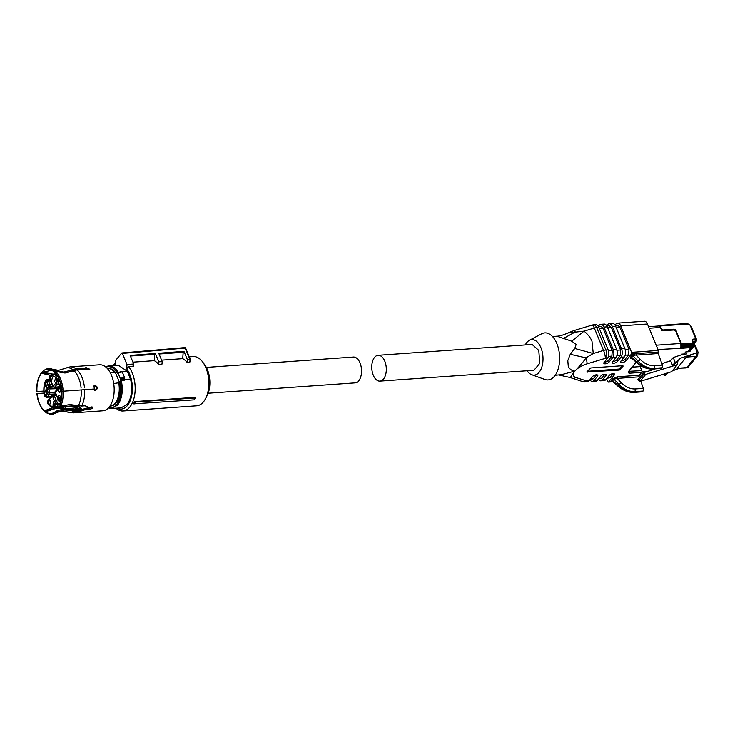 <?xml version="1.0" encoding="UTF-8"?>
<svg xmlns="http://www.w3.org/2000/svg" width="735" height="735" viewBox="0 0 735 735"><rect width="100%" height="100%" fill="white"/><g stroke="black" fill="none" stroke-linecap="round" stroke-linejoin="round"><path stroke-width="1.1" d="M632.394 367.142L640.157 366.6L640.837 365.754L640.157 366.6L641.83 370.66A1.213 0.68 86 0 1 641.71 372.342L628.995 373.233L628.058 372.057L636.142 362.171A1.213 0.864 -140.7 0 1 636.142 362.171M681.17 354.895L681.786 354.132L684.101 353.967M656.19 345.193L680.876 343.447L675.704 330.906L674.28 329.96L661.996 330.823L660.6 327.433A3.234 1.81 86 0 0 660.039 326.505A3.234 1.81 86 0 0 658.928 325.963L648.564 326.698M657.972 349.511L680.197 348.362L680.941 347.196L680.197 348.362L690.909 347.609L687.501 351.771M681.262 347.177L691.653 346.442L690.909 347.609L691.653 346.442L691.277 345.533L681.547 346.213M694.281 344.926L693.472 343.851A2.021 1.13 -94 0 1 693.27 346.644L689.182 351.652A2.021 1.442 -140.7 0 0 690.055 351.238L694.143 346.231L692.563 346.7L688.484 351.697L685.801 351.89L683.963 353.976M660.039 326.505L659.828 325.991A1.213 0.68 -94 0 0 659.203 325.44A1.213 0.68 -94 0 0 658.863 325.633L658.578 325.991M681.299 354.849L681.896 354.123M685.801 351.89L686.352 353.213A1.213 0.864 -140.7 0 1 685.764 354.298L682.181 354.555L673.223 357.55L675.171 362.263L676.062 362.199L680.463 358.23L693.766 353.765L686.279 357.072L677.119 368.29L686.729 367.61A2.021 1.13 86 0 1 686.168 367.932L688.465 366.783A4.052 2.885 -140.7 0 1 686.729 367.61L695.889 356.401L686.279 357.072M692.563 346.7L692.489 343.227L691.332 345.661M681.529 345.11L681.611 343.989L676.035 330.915M660.82 328.407L663.172 329.941L673.784 329.188A2.021 1.442 -140.7 0 1 676.163 330.768M679.067 368.437L672.488 370.642M668.317 372.719L665.101 375.613L664.21 375.677L663.586 374.17M689.182 351.652L688.484 351.697M673.168 370.412L673.591 370.385A2.021 1.13 -94 0 0 674.114 370.091M686.168 367.932L677.119 368.29M680.463 358.23L673.453 365.387L676.062 362.199M665.101 375.613L667.187 373.058M664.21 375.677L666.066 373.408M661.877 363.706A20.24 14.424 -140.7 0 1 662.658 363.412L670.623 360.738L673.223 357.55M674.252 370.045A2.021 1.442 39.3 0 0 674.721 369.889M673.453 365.387L672.562 365.451L670.623 360.738M672.562 365.451L675.171 362.263M643.603 372.627L644.264 373.674A1.213 0.864 39.3 0 0 645.771 374.372L677.367 364.661L671.625 371.699L640.029 381.41L637.861 379.655L643.603 372.627L652.055 370.027A23.474 16.73 39.3 0 0 654.545 369.007M677.367 364.661L677.854 361.418M208.161 393.234L355.189 382.871A12.954 7.24 -94 0 0 361.004 375.907A12.954 7.24 -94 0 0 360.021 362.915A12.954 7.24 -94 0 0 353.36 357.035L206.342 367.399M379.949 381.125L533.922 370.275L539.729 363.356L538.801 350.411L532.103 344.43L378.13 355.29A12.954 7.24 -94 0 0 372.323 362.208A12.954 7.24 -94 0 0 373.251 375.144A12.954 7.24 -94 0 0 379.949 381.125A12.954 7.24 -94 0 0 385.756 374.207A12.954 7.24 -94 0 0 384.828 361.271A12.954 7.24 -94 0 0 378.13 355.29M195.207 397.984L194.784 397.359L134.542 401.613A24.687 13.809 86 0 1 133.513 403.864L194.371 399.84A25.615 14.323 -94 0 0 195.207 397.984L135.681 401.962A25.302 14.149 86 0 1 134.79 403.947M185.615 348.555L185.22 348.068L122.396 353.406L126.99 364.551L126.686 368.805L128.515 366.499A24.687 13.809 86 0 1 132.254 372.967A24.687 13.809 86 0 1 134.128 397.718A24.687 13.809 86 0 1 123.039 411.003A24.687 13.809 86 0 1 115.937 408.21M189.253 356.833L193.204 356.558A24.687 13.809 86 0 1 202.952 362.346A24.687 13.809 86 0 1 205.892 367.776A24.687 13.809 86 0 1 205.515 398.71A24.687 13.809 86 0 1 196.677 405.812L123.039 411.003M134.542 401.613L135.681 401.962M112.933 365.515A24.687 13.809 86 0 1 115.496 363.191M189.906 361.501L190.062 359.351L187.306 359.424L183.961 351.33L183.171 352.295L182.721 358.643A24.687 13.809 86 0 1 187.094 362.364L189.602 362.19L189.906 361.501M161.581 360.132L182.721 358.643M132.943 362.153L154.267 360.655A24.687 13.809 86 0 1 158.641 364.376L161.985 364.137L162.169 361.556L158.742 353.241L183.961 351.33M128.515 366.499L133.531 366.14L133.687 363.981L130.159 355.409L155.379 353.498L158.824 361.84L162.169 361.556M126.686 368.805A22.666 12.679 86 0 1 129.682 374.188A22.666 12.679 86 0 1 130.426 400.116A22.666 12.679 86 0 1 116.966 408.136M205.515 398.71L207.123 395.605A20.644 11.54 -94 0 0 207.445 369.742A20.644 11.54 -94 0 0 204.982 365.203L202.952 362.346M113.962 365.442A22.666 12.679 86 0 1 115.395 364.588L115.698 360.334L121.597 353.112L122.396 353.406L121.597 353.112M187.094 362.364L187.306 359.424M183.171 352.295L159.054 353.994M158.824 361.84L158.641 364.376M154.267 360.655L154.718 354.307L155.379 353.498M130.407 356.016L154.718 354.307M126.99 364.551L133.687 363.981M189.805 359.213L185.22 348.068L184.421 347.774M525.286 344.917A17.805 9.959 86 0 1 526.866 342.437A17.805 9.959 86 0 1 529.411 340.277L541.631 333.8A23.575 13.184 86 0 1 557.938 346.626A23.575 13.184 86 0 1 554.539 376.155A23.575 13.184 86 0 1 544.846 379.462L531.837 374.767A17.805 9.959 86 0 1 527.105 370.752M529.411 340.277A17.805 9.959 86 0 1 541.723 349.961A17.805 9.959 86 0 1 539.159 372.268A17.805 9.959 86 0 1 531.837 374.767M555.219 375.263L561.522 374.648L574.788 371.129C571.766 370.716 569.597 369.126 568.274 366.388L567.806 360.582L570.259 354.27L574.761 348.454L576.157 344.366L571.775 341.196L557.893 336.52L555.936 336.437M552.481 336.501L556.174 336.244M574.788 371.129L574.908 371.083C580.779 364.9 584.463 360.49 585.951 357.844L570.259 354.27M574.917 371.083A13.763 5.825 -22.4 0 1 587.026 363.843A6.073 1.25 -106.8 0 0 585.951 357.844L593.255 353.507L574.761 348.454M571.775 341.196L584.031 331.127C587.972 334.388 590.618 337.778 591.987 341.306L593.255 353.507L603.536 350.411A6.073 1.25 73.2 0 1 605.309 358.331L587.026 363.843M556.193 336.235C559.234 336.217 563.139 335.123 567.925 332.964L584.031 331.127L594.312 328.031A6.073 1.25 -106.8 0 0 592.235 325.063L573.952 330.566A6.073 1.25 -106.8 0 1 575.284 331.963L563.681 338.311M574.752 371.175L574.798 371.221C569.083 378.92 570.755 377.56 570.185 377.138M558.967 375.006L570.185 377.533L582.892 381.685A6.073 4.906 -72.5 0 0 586.815 380.978L575.845 377.524A13.763 5.825 -22.4 0 1 574.807 371.221A6.073 4.327 -140.7 0 1 574.798 371.221M632.256 358.469C630.529 358.515 629.996 358.019 630.667 356.971L631.742 357.421L631.797 358.239M621.047 360.958A3.032 1.286 157.6 0 0 625.191 359.121L625.889 360.821L631.457 354.004A1.213 0.68 86 0 0 631.576 352.331L620.68 325.881A6.073 3.399 -94 0 0 617.556 323.124A6.073 3.399 -94 0 0 615.884 324.098L615.066 325.1M625.889 360.821A3.032 1.286 -22.4 0 1 622.922 362.493A3.032 1.286 -22.4 0 1 620.57 362.153A3.032 1.286 -22.4 0 1 620.864 361.17L624.281 356.999L620.937 357.228L617.519 361.409A3.032 1.286 -22.4 0 1 614.561 363.09A3.032 1.286 -22.4 0 1 612.2 362.741A3.032 1.286 -22.4 0 1 612.503 361.767L615.912 357.587L612.567 357.826L609.15 361.997A3.032 1.286 -22.4 0 1 606.191 363.678A3.032 1.286 -22.4 0 1 603.839 363.329A3.032 1.286 -22.4 0 1 604.133 362.355L607.542 358.175L605.309 358.331A6.073 3.399 86 0 0 605.906 349.952L596.682 327.571A6.073 2.572 -22.4 0 0 594.312 328.031L603.536 350.411A6.073 2.572 -22.4 0 1 605.906 349.952L608.139 349.796A6.073 3.399 86 0 1 607.542 358.175M589.865 379.811A6.073 3.399 -94 0 0 592.401 381.437A6.073 3.399 -94 0 0 594.064 380.464L597.481 376.283A3.032 1.286 -22.4 0 0 597.775 375.309A3.032 1.286 -22.4 0 0 595.423 374.96A3.032 1.286 -22.4 0 0 592.456 376.642L589.047 380.822A6.073 3.399 86 0 1 587.375 381.787L585.143 381.943A6.073 3.399 86 0 0 586.815 380.978L589.047 380.822M598.235 379.223A6.073 3.399 -94 0 0 600.761 380.84A6.073 3.399 -94 0 0 602.434 379.876L605.851 375.695A3.032 1.286 -22.4 0 0 606.145 374.721A3.032 1.286 -22.4 0 0 603.793 374.372A3.032 1.286 -22.4 0 0 600.826 376.054L597.417 380.225A6.073 3.399 86 0 1 595.745 381.199L592.401 381.437M606.522 378.736L607.689 381.566A1.213 0.68 -94 0 0 608.314 382.117A1.213 0.68 -94 0 0 608.644 381.924L614.212 375.107A3.032 1.286 -22.4 0 0 614.515 374.124A3.032 1.286 -22.4 0 0 612.154 373.784A3.032 1.286 -22.4 0 0 609.196 375.466L605.778 379.637A6.073 3.399 86 0 1 604.115 380.611L600.761 380.84M611.63 380.271L612.907 378.709L617.281 376.798L617.134 378.406L613.982 379.159L612.705 380.721L613.183 381.805L612.034 381.685L611.63 380.271L613.183 381.805M617.281 376.798L639.34 375.245L641.71 372.342M619.256 370.091L586.815 371.965L590.72 367.959L622.848 365.69L623.161 366.085L619.256 370.091L618.842 369.071L587.366 371.294M598.327 326.276L599.154 325.274A6.073 3.399 -94 0 1 600.817 324.3L604.17 324.071A6.073 3.399 86 0 1 607.285 326.827L616.509 349.208A6.073 3.399 86 0 1 615.912 357.587M606.697 325.688L607.514 324.686A6.073 3.399 -94 0 1 609.186 323.712L612.531 323.483A6.073 3.399 86 0 1 615.654 326.239L624.879 348.611A6.073 3.399 86 0 1 624.281 356.999M635.04 355.051L636.152 355.088L640.194 359.378L637.273 362.383C642.463 366.857 647.939 368.988 653.709 368.786L654.086 368.327C648.325 368.529 643.006 366.186 638.145 361.308L633.019 355.859A1.213 0.864 39.3 0 0 631.944 355.409L634.838 353.765L635.04 355.051L633.019 355.859L631.742 357.421L637.521 362.649M631.457 354.004L658.303 352.019A1.213 0.68 86 0 0 658.358 350.439L647.452 323.997A6.073 3.399 86 0 0 644.329 321.241L617.556 323.124M615.204 325.32L617.694 325.146L619.78 326.983L629.004 349.355L628.6 354.95L625.191 359.121M609.186 323.712A6.073 3.399 -94 0 1 612.31 326.478L621.534 348.849A6.073 3.399 86 0 1 620.937 357.228M606.834 325.908L609.333 325.734L611.41 327.571L620.634 349.952L620.239 355.538L616.821 359.718L617.519 361.409M612.678 361.546A3.032 1.286 157.6 0 0 616.821 359.718M600.817 324.3A6.073 3.399 -94 0 1 603.94 327.066L613.165 349.437A6.073 3.399 86 0 1 612.567 357.826M598.465 326.496L600.964 326.322L603.04 328.159L612.264 350.54L611.869 356.126L608.451 360.306L609.15 361.997M604.308 362.144A3.032 1.286 157.6 0 0 608.451 360.306M598.915 327.415L596.682 327.571A6.073 3.399 86 0 0 593.568 324.815L595.8 324.659A6.073 3.399 86 0 1 598.915 327.415L608.139 349.796M596.609 374.804L593.365 378.773L590.067 379.572M604.969 374.216L601.735 378.176L598.437 378.984M606.798 378.387L610.105 377.588L613.339 373.628M613.275 381.667L608.644 381.924M612.907 378.709A1.213 0.864 -140.7 0 1 613.982 379.159L619.109 384.607L618.484 385.948M639.34 375.245A1.213 0.68 -94 0 0 639.193 376.844L617.134 378.406L621.158 382.678C625.457 387.042 630.171 389.127 635.297 388.953L643.336 388.383L640.755 381.189M622.196 365.745L618.842 369.071M640.194 359.378C644.494 363.742 649.207 365.828 654.334 365.653L662.373 365.084L658.22 353.526L636.152 355.088L636.234 353.572M658.22 353.526A1.213 0.68 86 0 1 658.303 352.019M639.487 377.671L639.193 376.844M661.748 368.217L653.158 369.108A2.021 1.13 86 0 0 653.709 368.786L662.125 367.757L654.086 368.327L654.334 365.653M621.158 382.678L619.109 384.607C623.969 389.486 629.289 391.829 635.049 391.626L634.672 392.086C628.903 392.288 623.418 390.156 618.236 385.682L612.705 380.721M643.336 388.383A2.021 1.13 86 0 1 643.088 391.057L642.16 391.838L634.121 392.407L642.712 391.516M662.373 365.084A2.021 1.13 86 0 1 662.125 367.757M124.426 379.499L130.508 379.067L127.284 371.239L121.073 372.094M124.344 379.15L124.399 379.664L124.555 379.15A0.808 0.505 -151.9 0 1 124.178 379.352L124.243 379.205C124.086 378.396 123.223 378.452 121.633 379.389L120.788 378.654L121.633 379.389L124.243 379.205L124.693 378.378L124.243 379.205M130.508 379.067A21.398 11.971 86 0 1 127.017 404.425L121.128 407.842L111.757 408.504L117.646 405.086C122.028 398.94 123.278 390.836 121.385 380.776L124.068 380.583A1.213 0.68 86 0 1 124.178 379.352M124.417 379.499L124.068 380.583M105.518 366.802L108.752 365.81L118.124 365.148L127.284 371.239M124.592 379.021A0.808 0.505 -151.9 0 1 124.555 379.15L124.729 377.9A2.425 1.029 157.6 0 0 123.563 377.514A2.425 1.029 157.6 0 0 120.788 378.654M122.534 372.654A2.425 1.029 157.6 0 0 122.497 372.48A2.425 1.029 157.6 0 0 121.33 372.085A2.425 1.029 157.6 0 0 118.996 372.902L118.188 373.417L120.494 379.003A2.021 1.13 86 0 0 120.292 381.061L121.385 380.776A1.213 0.68 86 0 1 121.505 379.536M108.945 368.419A18.825 10.529 86 0 1 115.386 372.434L119.594 382.632A18.825 10.529 86 0 1 116.084 402.973A18.825 10.529 86 0 1 111.591 405.885M118.739 372.581A0.808 0.661 71.4 0 0 118.188 373.417A2.021 1.13 86 0 1 117.141 372.847L119.419 372.14M115.386 372.434L110.029 372.296M119.594 382.632L113.714 383.56M107.163 368.308L107.246 368.299A19.027 10.639 86 0 1 114.173 372.002M52.589 369.292A22.914 12.817 86 0 1 54.647 370.569L53.563 371.019A22.482 12.568 -94 0 0 44.725 369.925L45.625 369.439A22.914 12.817 86 0 1 52.589 369.292L58.607 370.311L70.11 366.857L99.593 364.781A23.07 12.899 86 0 1 113.199 380.831A23.07 12.899 86 0 1 109.184 407.116A23.07 12.899 86 0 1 102.836 410.81L73.353 412.886L66.995 411.885A22.39 12.523 86 0 0 74.06 411.067L64.689 410.001L57.826 411.719L54.969 413.346A22.914 12.817 86 0 1 48.749 413.759L47.793 413.41A22.482 12.568 86 0 1 45.111 411.876L56.512 408.228L63.871 408.982M118.794 383.201A19.027 10.639 86 0 1 115.147 403.212A19.027 10.639 86 0 1 109.919 406.253L109.837 406.253M54.647 370.569L63.844 372.085L76.082 368.915L84.911 368.299L84.663 369.31M55.695 371.487A22.914 12.817 86 0 1 62.999 389.192L61.768 389.284A22.482 12.568 -94 0 0 54.62 371.938L55.695 371.487L64.891 373.003L77.138 369.834L85.958 369.218L88.641 369.87L89.808 369.236L86.013 367.573L84.883 368.06M62.999 389.192L61.768 389.284M61.924 391.305L59.912 405.307A22.482 12.568 -94 0 0 61.924 391.305L93.474 389.072L95.477 390.45C98.095 388.576 97.957 386.895 95.045 385.416L95.008 385.416M95.045 385.416L93.317 387.051M63.155 391.213A22.914 12.817 86 0 1 60.83 406.179L69.779 404.572L81.714 406.051L85.085 405.812L87.584 406.896L87.529 408.109L91.517 406.951L92.527 408.292L92.757 407.429M54.969 413.346L53.315 412.914L57.376 410.626L64.257 408.945L76.752 410.406L80.262 410.158L86.216 408.191L86.629 409.211L89.266 409.698L92.527 408.292M92.279 407.034L88.843 408.678L87.649 408.09L88.081 409.358M86.629 409.211L80.685 411.205L80.262 410.158M74.06 411.067L80.685 411.205M75.154 409.285L76.302 408.357L79.702 409.496M73.436 371.276L72.149 370.495M44.725 369.925A22.482 12.568 -94 0 0 42.033 372.094L52.975 374.115L55.952 373.821M54.73 371.892L53.563 371.019M76.072 369.981L65.516 372.948M84.654 369.374L85.747 368.667L89.358 369.705M54.62 371.938L54.537 372.259C58.35 376.145 60.683 381.832 61.565 389.302M94.365 385.471C97.286 386.959 97.415 388.64 94.76 390.515M86.216 408.191L87.529 408.1L87.263 406.427M57.376 410.626L57.826 411.719M75.163 409.211L76.559 407.273L80.317 409.083L71.552 409.469M75.402 407.916L66.462 408.835A21.857 12.219 86 0 1 64.836 406.997M44.008 393.087L36.906 393.62A22.482 12.568 -94 0 0 44.054 410.957L53.159 407.576M44.054 410.957L44.954 411.278L54.62 408.44M59.388 407.383L66.462 408.835M36.75 391.599L43.852 391.066L36.75 391.599A22.482 12.568 -94 0 1 41.132 373.187L41.968 372.755L52.966 374.115M50.237 375.208L41.132 373.187M71.644 371.579L70.725 371.644M82.449 409.818L78.213 406.051M42.152 372.388L51.79 370.247L53.49 371.34M60.83 406.179L59.912 405.307M53.315 412.914A22.123 12.376 86 0 1 45.184 411.563M53.444 413.226A22.482 12.568 86 0 1 47.793 413.41M44.128 410.644C40.324 406.749 37.981 401.071 37.099 393.602M36.943 391.58C36.667 384.056 38.101 378.02 41.252 373.481M44.679 395.77L44.495 395.963C43.328 390.276 43.705 385.122 45.616 380.51A1.213 0.698 24 0 0 45.726 381.07A15.38 8.599 -94 0 0 44.679 395.77L46.627 397.047L46.994 396.588A4.052 2.26 -94 0 0 48.813 394.364L47.233 393.611L48.188 392.444L46.774 389.008L57.633 388.668M46.774 389.008L48.593 386.785L50.375 387.29L48.74 389.293L50.017 392.389L55.3 392.021M51.854 384.387L49.511 384.552L50.412 386.729L48.593 386.785L47.848 384.975A2.83 1.58 -94 0 0 47.509 383.257A2.83 1.58 -94 0 0 46.682 382.154L48.106 381.116L50.099 380.978M77.827 405.509L57.211 406.969A1.213 0.974 -119.6 0 1 55.952 405.876L55.676 403.965A2.83 1.58 -94 0 0 55.336 402.247A2.83 1.58 -94 0 0 54.509 401.135L55.924 400.106L57.918 399.959M94.31 390.138A16.593 9.279 -94 0 0 93.97 385.893M50.164 375.328A1.213 0.974 60.4 0 0 49.42 376.55L49.695 378.47A2.83 1.58 -94 0 0 50.026 380.188A2.83 1.58 -94 0 0 50.853 381.29L53.287 386.206L55.796 383.137A2.83 1.58 -94 0 0 57.293 381.309L60.068 381.97M60.647 384.028L57.054 384.276A4.052 2.26 -94 0 0 58.873 382.053L59.618 380.629M55.759 393.877L48.813 394.364L49.971 392.949L48.188 392.444L50.017 392.389L49.971 392.949L55.309 392.573M46.865 391.195L45.882 395.246L44.532 394.052L45.515 390L46.865 391.195M47.426 383.367L46.443 387.428L45.092 386.224L46.066 382.172L47.426 383.367M47.848 384.975L49.511 384.552L49.052 382.531L46.875 379.582L49.576 379.398M47.922 400.621L50.311 398.012L49.576 399.298A2.83 1.58 -94 0 0 48.078 401.126L47.545 402.743A15.38 8.599 -94 0 0 55.952 405.876M60.16 386.334L59.627 386.987A2.83 1.58 -94 0 0 58.129 388.815L55.566 392.72L57.514 397.451A2.83 1.58 -94 0 0 57.854 399.169A2.83 1.58 -94 0 0 58.681 400.281L59.645 401.356A15.38 8.599 -94 0 0 60.693 386.656L60.16 386.334L60.748 385.241M58.129 388.815L58.561 387.924L58.129 388.815M55.796 383.137L57.054 384.276L54.712 387.152L58.543 386.876M51.413 396.275L46.994 396.588L45.735 395.448A2.83 1.58 -94 0 0 47.233 393.611M55.676 403.965L60.362 403.322M55.244 402.357L54.271 406.409L52.911 405.215L53.894 401.163L55.244 402.357M50.779 400.685L49.796 404.737L48.446 403.543L49.429 399.491L50.779 400.685M60.84 388.374L59.857 392.435L58.497 391.231L59.48 387.18L60.84 388.374M60.279 396.202L59.296 400.253L57.946 399.059L58.929 395.007L60.279 396.202M59.627 386.987L60.38 385.7C59.232 385.618 58.432 386.491 57.982 388.31M61.253 384.947L60.095 385.774M56.926 378.883L55.943 382.935L54.592 381.741L55.566 377.689L56.926 378.883M52.451 377.22L51.468 381.272L50.118 380.078L51.101 376.017L52.451 377.22M647.875 371.313L641.949 371.726M680.876 343.447A3.234 1.81 86 0 1 680.555 347.921A0.808 0.579 39.3 0 0 680.904 347.756L680.876 343.447M649.207 328.242L660.6 327.433M681.18 343.842L676.09 331.035L673.637 329.721M674.28 329.96L661.831 330.438M685.443 354.316L686.352 353.213M692.407 344.338L681.602 345.101M692.489 343.227L681.611 343.989M659.828 325.991L687.942 324.006A2.021 1.442 -140.7 0 1 690.312 325.587L695.806 338.909L693.794 339.046A2.554 1.819 -140.7 0 0 692.526 341.224L693.472 343.851L692.765 343.906M686.986 323.648A1.213 0.68 86 0 1 687.317 323.455A1.213 0.68 86 0 1 687.942 324.006M688.465 366.783L697.625 355.565A4.052 2.885 -140.7 0 1 695.889 356.401A2.021 1.13 -94 0 0 696.091 353.608L693.766 353.765M696.091 353.608L697.065 351.789A2.021 0.854 -22.4 0 1 698.039 352.12L697.625 355.565M694.501 345.569L697.065 351.789M692.526 341.224L693.335 342.289M693.794 339.046A2.021 1.13 86 0 1 693.601 341.839M693.61 341.848L695.604 341.702L694.18 343.447M695.806 338.909L696.275 339.496L695.806 338.909L695.604 341.702L696.192 340.617M690.781 326.175L690.312 325.587M698.039 352.12L695.383 345.68A2.021 0.854 157.6 0 0 694.557 345.34M645.771 374.372L640.029 381.41M644.264 373.674L638.513 380.702M571.931 378.231A6.073 4.906 -72.5 0 0 575.845 377.524M630.667 356.971L631.944 355.409M594.064 380.464L597.417 380.225M602.434 379.876L605.778 379.637M631.576 352.331L658.358 350.439M621.534 348.849L624.879 348.611M613.165 349.437L616.509 349.208M597.481 376.283L596.875 374.822M605.851 375.695L605.245 374.234M613.615 373.637L614.212 375.107M629.004 371.294L641.83 370.66M628.802 371.542A1.213 0.515 -22.4 0 0 629.114 371.561A1.213 0.68 86 0 1 628.995 373.233M628.526 371.368L628.581 371.809A1.213 0.864 -140.7 0 1 628.058 372.057M586.916 371.846L587.127 372.36M619.871 368.584L620.285 369.604M603.94 327.066L607.285 326.827M612.31 326.478L615.654 326.239M620.68 325.881L647.452 323.997M616.068 327.24L619.78 326.983M625.228 349.621L629.004 349.355M625.2 355.189L628.6 354.95M607.698 327.838L611.41 327.571M616.858 350.218L620.634 349.952M616.84 355.777L620.239 355.538M599.337 328.426L603.04 328.159M608.488 350.806L612.264 350.54M608.47 356.365L611.869 356.126M593.365 378.773L590.554 378.966M601.735 378.176L598.924 378.378M610.105 377.588L607.294 377.79M643.088 391.057L635.049 391.626L635.297 388.953M108.752 365.81A21.398 11.971 86 0 1 118.114 372.232A1.213 0.68 86 0 0 118.62 372.599L118.978 372.388C120.88 371.451 122.056 371.478 122.497 372.48L124.729 377.9A2.425 1.029 157.6 0 1 124.693 378.378M120.292 381.061A20.589 11.512 86 0 1 116.7 404.452A20.589 11.512 86 0 1 108.835 407.53M105.996 367.188A20.589 11.512 86 0 1 117.141 372.847M70.11 366.857A23.07 12.899 86 0 1 76.082 368.915M77.138 369.834A23.07 12.899 86 0 1 84.488 387.676M84.644 389.697A23.07 12.899 86 0 1 81.714 406.051M77.313 411.435A23.07 12.899 86 0 1 73.353 412.886M63.954 368.75A22.39 12.523 86 0 1 72.93 369.733M73.978 370.651A22.39 12.523 86 0 1 81.098 387.924M81.254 389.945A22.39 12.523 86 0 1 78.461 405.683M64.138 408.513A21.306 11.916 86 0 1 62.888 407.135M53.168 387.097L50.375 387.29L50.412 386.729L52.755 386.564M49.796 380.271L46.268 381.143L46.682 382.154M79.656 405.95L54.849 407.695A16.593 9.279 -94 0 0 57.211 406.969A1.819 1.02 -94 0 0 57.633 404.241L60.123 404.066M52.663 395.136L52.084 396.229L52.663 395.136A1.819 1.02 86 0 1 53.168 394.842A1.819 1.02 86 0 1 54.105 395.678L56.439 395.513M54.509 401.135L52.562 396.404L54.105 395.678L56.88 401.521L57.633 404.241L56.09 404.967M62.989 391.222A16.593 9.279 -94 0 0 62.824 389.228M60.5 402.706A1.819 1.02 -94 0 0 60.546 402.697L58.644 400.869M58.23 377.423A16.593 9.279 -94 0 0 52.516 374.593L49.824 375.429L49.162 377.854L50.945 382.053M59.939 381.548L57.826 380.647L57.817 379.692A15.38 8.599 -94 0 0 49.42 376.55M53.287 386.206A1.213 0.864 39.3 0 0 54.712 387.152A1.819 1.02 86 0 1 54.206 387.446L58.387 387.152M45.203 396.101L45.735 395.448M45.726 381.07L46.268 381.143M54.849 407.695C52.093 407.815 49.658 406.363 47.554 403.359A1.213 0.726 -34.5 0 1 47.545 402.743M47.545 401.779L48.124 400.694M52.562 396.404L49.576 399.298M60.72 402.045A1.213 0.698 -156 0 1 59.645 401.356M61.17 386.463L60.693 386.656M59.094 401.292L59.563 401.88M55.566 392.72A1.213 0.515 157.6 0 0 55.447 393.115L58.772 401.044M55.63 391.884L56.209 390.799M58.873 378.782A1.213 0.726 145.5 0 0 57.817 379.692M57.293 381.309L57.826 380.647M52.81 386.022L53.269 386.619M44.495 395.963L46.121 397.341L51.046 396.735M49.273 377.459L49.741 378.047M641.802 372.195L645.955 371.901M691.442 347.214L687.73 351.753M659.203 325.44L687.317 323.455L690.9 325.78L696.385 339.101L696.128 341.453L694.281 343.714M694.143 346.231A2.021 2.021 0 0 0 694.474 344.265L693.371 341.95M673.591 370.385A2.021 2.021 0 0 0 674.803 369.861M695.383 345.68L693.785 344.798M190.062 361.868L190.246 359.24L185.707 348.234A1.011 1.011 0 0 0 184.687 347.609L121.872 352.947M567.916 332.973L573.952 330.566M593.568 324.815A6.073 6.073 0 0 0 592.235 325.063M582.892 381.685A6.073 6.073 0 0 0 585.143 381.943M632.587 358.267L631.732 358.184M608.314 382.117L613.018 381.787M612.769 381.529L617.979 386.242C622.968 390.533 628.351 392.591 634.121 392.407M636.335 362.318L628.581 371.809M631.788 358.248L637.024 362.934C642.004 367.234 647.388 369.292 653.158 369.108M108.422 407.971L111.757 408.504M66.995 411.885L61.483 411.085L56.09 412.675M49.769 398.296L52.139 395.384L56.08 394.64M56.329 374.326L52.516 374.593M45.616 380.51L46.875 379.582M47.554 403.359L47.95 400.52M58.001 388.209L55.695 391.048L55.447 393.115M50.816 381.878L52.69 386.417L54.206 387.446M50.816 397.01L46.121 397.341"/></g></svg>
